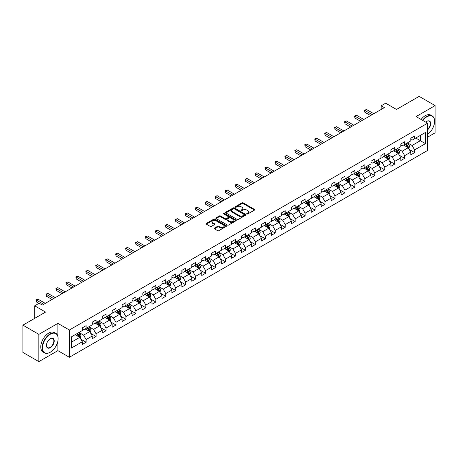 <?xml version="1.0" encoding="UTF-8"?>
<svg xmlns="http://www.w3.org/2000/svg" width="458" height="458" viewBox="0 0 458 458"><rect width="100%" height="100%" fill="white"/><g stroke="black" fill="none" stroke-linecap="round" stroke-linejoin="round"><path stroke-width="0.69" d="M246.948 213.943A0.618 0.361 0 0 0 247.824 213.943L254.482 210.102A0.887 0.51 0 0 0 254.74 209.741A0.887 0.51 0 0 0 254.482 209.38L243.204 202.871A0.887 0.51 0 0 0 241.956 202.871L235.298 206.713A0.618 0.361 0 0 0 236.173 207.216L237.038 206.718A2.834 1.637 0 0 1 241.045 206.718L241.984 207.262A2.834 1.637 0 0 1 242.814 208.419A2.834 1.637 0 0 1 241.984 209.575L241.126 210.073A0.618 0.361 0 0 0 242.001 210.583L242.86 210.085A2.834 1.637 0 0 1 246.868 210.085L247.807 210.623A2.834 1.637 0 0 1 248.637 211.785A2.834 1.637 0 0 1 247.807 212.941L246.948 213.439A0.618 0.361 0 0 0 246.948 213.943L246.948 213.439M214.459 228.107A0.887 0.51 0 0 0 214.201 228.473A0.887 0.51 0 0 0 214.459 228.834L217.619 230.66A0.887 0.51 0 0 0 218.872 230.66L226.263 226.389A0.887 0.51 0 0 0 226.521 226.029A0.887 0.51 0 0 0 226.263 225.668L214.991 219.159A0.887 0.51 0 0 0 213.737 219.159L206.346 223.424A0.887 0.51 0 0 0 206.089 223.79A0.887 0.51 0 0 0 206.346 224.151L210.165 226.355A0.887 0.51 0 0 0 211.419 226.355L214.584 224.529A0.887 0.51 0 0 0 214.842 224.168A0.887 0.51 0 0 0 214.584 223.807L212.689 222.714A2.37 1.368 0 0 1 211.997 221.746A2.37 1.368 0 0 1 213.457 220.481A2.37 1.368 0 0 1 216.039 220.779L223.458 225.061A2.37 1.368 0 0 1 224.157 226.029A2.37 1.368 0 0 1 222.691 227.294A2.37 1.368 0 0 1 220.109 226.996L218.872 226.281A0.887 0.51 0 0 0 217.619 226.281L214.459 228.107L214.459 228.834L217.619 227.019L217.619 226.281M427.572 137.2L435.1 132.849L435.1 105.586L419.15 96.38L396.496 109.456L385.647 103.193L381.182 105.775L384.371 107.613L42.359 305.074L39.17 303.23L34.705 305.812L34.705 318.333M57.868 336.321L57.868 323.382L38.85 334.357L22.9 325.151L45.554 312.07L34.705 305.812M57.868 323.382L69.353 330.012L427.572 123.196L427.572 150.459L69.353 357.274L69.353 330.012M435.1 105.586L416.087 116.567L427.572 123.196M237.101 219.411A0.887 0.51 0 0 0 238.349 219.411L245.74 215.145A0.887 0.51 0 0 0 246.003 214.785A0.887 0.51 0 0 0 245.74 214.424L234.467 207.915A0.887 0.51 0 0 0 233.214 207.915L225.823 212.18A0.887 0.51 0 0 0 225.565 212.541A0.887 0.51 0 0 0 225.823 212.901L237.101 219.411M223.91 214.075A0.618 0.361 0 0 1 224.54 214.167L224.54 213.428L236.002 220.046A0.887 0.51 0 0 1 236.265 220.407A0.887 0.51 0 0 1 236.002 220.767L228.611 225.033A0.887 0.51 0 0 1 227.363 225.033L216.084 218.529L219.25 216.714L219.25 215.976L216.084 217.802A0.887 0.51 0 0 0 215.827 218.163A0.887 0.51 0 0 0 216.084 218.529L216.084 217.802M219.25 216.714A0.887 0.51 0 0 1 220.504 216.714L220.504 215.976A0.887 0.51 0 0 0 219.25 215.976M220.504 215.976L225.073 218.615A0.887 0.51 0 0 0 226.326 218.615L228.422 217.407A0.887 0.51 0 0 0 228.685 217.046A0.887 0.51 0 0 0 228.422 216.68L223.664 213.932A0.618 0.361 0 0 1 224.54 213.428M38.85 334.357L38.85 361.62L22.9 352.414L22.9 325.151M80.808 339.166L86.133 342.246L86.133 339.555L92.258 336.017L92.258 338.708L96.088 336.498L96.088 333.808L102.214 330.27L102.214 332.96L106.044 330.75L106.044 328.06L112.17 324.522L112.17 327.212L115.994 325.003L115.994 322.312L122.12 318.779L122.12 321.464L125.95 319.255L125.95 316.57L132.076 313.032L132.076 315.722L135.906 313.507L135.906 310.822L142.032 307.284L142.032 309.974L145.856 307.765L145.856 305.074L151.982 301.536L151.982 304.226L155.812 302.017L155.812 299.326L161.937 295.788L161.937 298.479L165.767 296.269L165.767 293.578L171.893 290.04L171.893 292.731L175.717 290.521L175.717 287.83L181.843 284.298L181.843 286.983L185.673 284.773L185.673 282.088L191.799 278.55L191.799 281.241L195.629 279.025L195.629 276.34L201.755 272.802L201.755 275.493L205.585 273.283L205.585 270.592L211.71 267.054L211.71 269.745L215.535 267.535L215.535 264.844L221.661 261.306L221.661 263.997L225.491 261.787L225.491 259.096L231.616 255.564L231.616 258.249L235.446 256.039L235.446 253.348L241.572 249.816L241.572 252.501L245.396 250.291L245.396 247.606L251.522 244.068L251.522 246.759L255.352 244.549L255.352 241.858L261.478 238.32L261.478 241.011L265.308 238.801L265.308 236.11L271.434 232.572L271.434 235.263L275.258 233.053L275.258 230.363L281.384 226.825L281.384 229.515L285.214 227.305L285.214 224.615L291.34 221.082L291.34 223.767L295.17 221.558L295.17 218.867L301.295 215.334L301.295 218.019L305.125 215.81L305.125 213.125L311.251 209.587L311.251 212.277L315.075 210.067L315.075 207.377L321.201 203.839L321.201 206.529L325.031 204.32L325.031 201.629L331.157 198.091L331.157 200.781L334.987 198.572L334.987 195.881L341.113 192.343L341.113 195.034L344.937 192.824L344.937 190.133L351.063 186.601L351.063 189.286L354.893 187.076L354.893 184.385L361.019 180.853L361.019 183.538L364.849 181.328L364.849 178.643L370.974 175.105L370.974 177.796L374.799 175.586L374.799 172.895L380.924 169.357L380.924 172.048L384.754 169.838L384.754 167.147L390.88 163.609L390.88 166.3L394.71 164.09L394.71 161.399L400.836 157.861L400.836 160.552L404.666 158.342L404.666 155.651L410.792 152.119L410.792 154.804L414.616 152.594L414.616 149.903L425.465 143.646L425.465 132.442L420.358 135.391L420.358 140.698L425.465 143.646M86.133 342.246L82.303 344.456L82.303 341.765L71.459 348.028L71.459 336.83L82.303 330.567L82.303 327.876L86.133 325.667L86.133 328.357L92.258 324.819L92.258 322.129L96.088 319.919L96.088 322.609L102.214 319.071L102.214 316.381L106.044 314.171L106.044 316.862L112.17 313.324L112.17 310.633L115.994 308.423L115.994 311.114L122.12 307.576L122.12 304.891L125.95 302.681L125.95 305.366L132.076 301.833L132.076 299.143L135.906 296.933L135.906 299.624L142.032 296.086L142.032 293.395L145.856 291.185L145.856 293.876L151.982 290.338L151.982 287.647L155.812 285.437L155.812 288.128L161.937 284.59L161.937 281.899L165.767 279.689L165.767 282.38L171.893 278.842L171.893 276.157L175.717 273.941L175.717 276.632L181.843 273.094L181.843 270.409L185.673 268.199L185.673 270.884L191.799 267.352L191.799 264.661L195.629 262.451L195.629 265.142L201.755 261.604L201.755 258.913L205.585 256.703L205.585 259.394L211.71 255.856L211.71 253.165L215.535 250.955L215.535 253.646L221.661 250.108L221.661 247.417L225.491 245.207L225.491 247.898L231.616 244.36L231.616 241.675L235.446 239.46L235.446 242.15L241.572 238.612L241.572 235.927L245.396 233.717L245.396 236.402L251.522 232.87L251.522 230.179L255.352 227.97L255.352 230.66L261.478 227.122L261.478 224.431L265.308 222.222L265.308 224.912L271.434 221.374L271.434 218.684L275.258 216.474L275.258 219.164L281.384 215.626L281.384 212.936L285.214 210.726L285.214 213.417L291.34 209.879L291.34 207.193L295.17 204.978L295.17 207.669L301.295 204.131L301.295 201.446L305.125 199.236L305.125 201.921L311.251 198.388L311.251 195.698L315.075 193.488L315.075 196.179L321.201 192.641L321.201 189.95L325.031 187.74L325.031 190.431L331.157 186.893L331.157 184.202L334.987 181.992L334.987 184.683L341.113 181.145L341.113 178.454L344.937 176.244L344.937 178.935L351.063 175.397L351.063 172.712L354.893 170.502L354.893 173.187L361.019 169.655L361.019 166.964L364.849 164.754L364.849 167.439L370.974 163.907L370.974 161.216L374.799 159.006L374.799 161.697L380.924 158.159L380.924 155.468L384.754 153.258L384.754 155.949L390.88 152.411L390.88 149.72L394.71 147.51L394.71 150.201L400.836 146.663L400.836 143.972L404.666 141.762L404.666 144.453L410.792 140.915L410.792 138.23L414.616 136.02L414.616 138.705L425.465 132.442M85.114 328.947L89.705 331.598L83.579 335.136L78.988 332.479M82.303 329.09L83.579 329.829L86.133 328.357M83.579 335.136L86.133 339.555M89.705 331.598L92.258 336.017M95.069 323.199L99.661 325.85L93.535 329.388L88.944 326.737M92.258 323.348L93.535 324.081L96.088 322.609M93.535 329.388L96.088 333.808M99.661 325.85L102.214 330.27M105.019 317.451L109.617 320.102L103.491 323.64L98.894 320.989M102.214 317.6L103.491 318.333L106.044 316.862M103.491 323.64L106.044 328.06M109.617 320.102L112.17 324.522M114.975 311.703L119.567 314.354L113.441 317.892L108.849 315.241M112.17 311.852L113.441 312.591L115.994 311.114M113.441 317.892L115.994 322.312M119.567 314.354L122.12 318.779M124.931 305.955L129.522 308.612L123.397 312.144L118.805 309.494M122.12 306.104L123.397 306.843L125.95 305.366M123.397 312.144L125.95 316.57M129.522 308.612L132.076 313.032M134.881 300.208L139.478 302.864L133.352 306.402L128.755 303.746M132.076 300.356L133.352 301.095L135.906 299.624M133.352 306.402L135.906 310.822M139.478 302.864L142.032 307.284M144.837 294.465L149.434 297.116L143.308 300.654L138.711 297.998M142.032 294.608L143.308 295.347L145.856 293.876M143.308 300.654L145.856 305.074M149.434 297.116L151.982 301.536M154.793 288.717L159.384 291.368L153.258 294.906L148.667 292.256M151.982 288.866L153.258 289.599L155.812 288.128M153.258 294.906L155.812 299.326M159.384 291.368L161.937 295.788M164.743 282.97L169.34 285.62L163.214 289.158L158.617 286.508M161.937 283.118L163.214 283.851L165.767 282.38M163.214 289.158L165.767 293.578M169.34 285.62L171.893 290.04M174.698 277.222L179.296 279.872L173.17 283.41L168.573 280.76M171.893 277.371L173.17 278.109L175.717 276.632M173.17 283.41L175.717 287.83M179.296 279.872L181.843 284.298M184.654 271.474L189.246 274.13L183.12 277.663L178.528 275.012M181.843 271.623L183.12 272.361L185.673 270.884M183.12 277.663L185.673 282.088M189.246 274.13L191.799 278.55M194.61 265.726L199.201 268.382L193.076 271.92L188.484 269.264M191.799 265.875L193.076 266.613L195.629 265.142M193.076 271.92L195.629 276.34M199.201 268.382L201.755 272.802M204.56 259.984L209.157 262.634L203.031 266.172L198.434 263.516M201.755 260.127L203.031 260.865L205.585 259.394M203.031 266.172L205.585 270.592M209.157 262.634L211.71 267.054M214.516 254.236L219.107 256.886L212.981 260.425L208.39 257.774M211.71 254.385L212.981 255.117L215.535 253.646M212.981 260.425L215.535 264.844M219.107 256.886L221.661 261.306M224.472 248.488L229.063 251.139L222.937 254.677L218.346 252.026M221.661 248.637L222.937 249.37L225.491 247.898M222.937 254.677L225.491 259.096M229.063 251.139L231.616 255.564M234.422 242.74L239.019 245.391L232.893 248.929L228.296 246.278M231.616 242.889L232.893 243.627L235.446 242.15M232.893 248.929L235.446 253.348M239.019 245.391L241.572 249.816M244.377 236.992L248.975 239.649L242.849 243.181L238.252 240.53M241.572 237.141L242.849 237.879L245.396 236.402M242.849 243.181L245.396 247.606M248.975 239.649L251.522 244.068M254.333 231.25L258.925 233.901L252.799 237.439L248.207 234.782M251.522 231.393L252.799 232.132L255.352 230.66M252.799 237.439L255.352 241.858M258.925 233.901L261.478 238.32M264.283 225.502L268.88 228.153L262.755 231.691L258.157 229.034M261.478 225.645L262.755 226.384L265.308 224.912M262.755 231.691L265.308 236.11M268.88 228.153L271.434 232.572M274.239 219.754L278.836 222.405L272.71 225.943L268.113 223.292M271.434 219.903L272.71 220.636L275.258 219.164M272.71 225.943L275.258 230.363M278.836 222.405L281.384 226.825M284.195 214.006L288.786 216.657L282.66 220.195L278.069 217.544M281.384 214.155L282.66 214.888L285.214 213.417M282.66 220.195L285.214 224.615M288.786 216.657L291.34 221.082M294.15 208.258L298.742 210.915L292.616 214.447L288.025 211.796M291.34 208.407L292.616 209.146L295.17 207.669M292.616 214.447L295.17 218.867M298.742 210.915L301.295 215.334M304.101 202.51L308.698 205.167L302.572 208.699L297.975 206.048M301.295 202.659L302.572 203.398L305.125 201.921M302.572 208.699L305.125 213.125M308.698 205.167L311.251 209.587M314.056 196.768L318.648 199.419L312.522 202.957L307.931 200.301M311.251 196.911L312.522 197.65L315.075 196.179M312.522 202.957L315.075 207.377M318.648 199.419L321.201 203.839M324.012 191.02L328.604 193.671L322.478 197.209L317.886 194.553M321.201 191.163L322.478 191.902L325.031 190.431M322.478 197.209L325.031 201.629M328.604 193.671L331.157 198.091M333.962 185.272L338.559 187.923L332.434 191.461L327.836 188.811M331.157 185.421L332.434 186.154L334.987 184.683M332.434 191.461L334.987 195.881M338.559 187.923L341.113 192.343M343.918 179.525L348.515 182.175L342.389 185.713L337.792 183.063M341.113 179.673L342.389 180.406L344.937 178.935M342.389 185.713L344.937 190.133M348.515 182.175L351.063 186.601M353.874 173.777L358.465 176.433L352.339 179.965L347.748 177.315M351.063 173.925L352.339 174.664L354.893 173.187M352.339 179.965L354.893 184.385M358.465 176.433L361.019 180.853M363.824 168.029L368.421 170.685L362.295 174.217L357.698 171.567M361.019 168.178L362.295 168.916L364.849 167.439M362.295 174.217L364.849 178.643M368.421 170.685L370.974 175.105M373.78 162.287L378.377 164.937L372.251 168.475L367.654 165.819M370.974 162.43L372.251 163.168L374.799 161.697M372.251 168.475L374.799 172.895M378.377 164.937L380.924 169.357M383.735 156.539L388.327 159.189L382.201 162.727L377.61 160.071M380.924 156.682L382.201 157.42L384.754 155.949M382.201 162.727L384.754 167.147M388.327 159.189L390.88 163.609M393.691 150.791L398.283 153.441L392.157 156.98L387.565 154.329M390.88 150.94L392.157 151.672L394.71 150.201M392.157 156.98L394.71 161.399M398.283 153.441L400.836 157.861M403.641 145.043L408.238 147.694L402.113 151.232L397.515 148.581M400.836 145.192L402.113 145.93L404.666 144.453M402.113 151.232L404.666 155.651M408.238 147.694L410.792 152.119M415.767 138.041L420.358 140.698L412.063 145.484L407.471 142.833M410.792 139.444L412.063 140.182L414.616 138.705M412.063 145.484L414.616 149.903M38.85 361.62L57.868 350.645L69.353 357.274M381.182 105.775L381.182 109.456M71.459 342.132L79.755 337.346L75.158 334.689M79.755 337.346L82.303 341.765M409.292 149.52L414.616 152.594M399.336 155.268L404.666 158.342M389.38 161.016L394.71 164.09M379.43 166.758L384.754 169.838M369.474 172.506L374.799 175.586M359.519 178.254L364.849 181.328M349.563 184.001L354.893 187.076M339.613 189.749L344.937 192.824M329.657 195.497L334.987 198.572M319.701 201.239L325.031 204.32M309.751 206.987L315.075 210.067M299.795 212.735L305.125 215.81M289.84 218.483L295.17 221.558M279.89 224.231L285.214 227.305M269.934 229.979L275.258 233.053M259.978 235.721L265.308 238.801M250.022 241.469L255.352 244.549M240.072 247.217L245.396 250.291M230.116 252.965L235.446 256.039M220.161 258.713L225.491 261.787M210.211 264.461L215.535 267.535M200.255 270.203L205.585 273.283M190.299 275.951L195.629 279.025M180.349 281.699L185.673 284.773M170.393 287.447L175.717 290.521M160.437 293.194L165.767 296.269M150.482 298.937L155.812 302.017M140.532 304.685L145.856 307.765M130.576 310.432L135.906 313.507M120.62 316.18L125.95 319.255M110.67 321.928L115.994 325.003M100.714 327.676L106.044 330.75M90.758 333.418L96.088 336.498M57.868 350.645L57.868 341.136M247.194 214.029L247.807 213.674A2.834 1.637 0 0 0 248.637 212.518L248.637 211.785M242.814 208.419L242.814 209.157A2.834 1.637 0 0 1 241.984 210.314L241.372 210.669M254.482 209.38L254.482 210.102L243.204 203.604A0.887 0.51 0 0 0 241.956 203.604L235.544 207.302M245.728 215.151L234.467 208.648A0.887 0.51 0 0 0 233.214 208.648L225.84 212.913M244.177 215.037A0.618 0.361 0 0 0 244.177 214.533L234.278 208.819A0.618 0.361 0 0 0 233.403 208.819L232.498 209.34A2.834 1.637 0 0 0 231.668 210.497A2.834 1.637 0 0 0 232.498 211.659L239.259 215.563A2.834 1.637 0 0 0 243.267 215.563L244.177 215.037L244.177 215.775A0.618 0.361 0 0 0 244.36 215.523L244.36 214.785M231.668 210.497L231.668 211.235A2.834 1.637 0 0 0 232.498 212.392L232.498 211.659M244.177 215.775L243.267 216.296A2.834 1.637 0 0 1 239.259 216.296L232.498 212.392M220.504 216.714L225.073 219.353A0.887 0.51 0 0 0 226.326 219.353L228.422 218.14A0.887 0.51 0 0 0 228.685 217.779L228.685 217.046M224.54 214.167L235.99 220.773M229.819 221.357A2.37 1.368 0 0 0 232.401 221.655A2.37 1.368 0 0 0 233.861 220.39A2.37 1.368 0 0 0 233.168 219.422L230.551 217.911A0.887 0.51 0 0 0 229.303 217.911L227.202 219.124A0.887 0.51 0 0 0 226.945 219.485A0.887 0.51 0 0 0 227.202 219.846L229.819 221.357L229.819 222.096A2.37 1.368 0 0 0 232.401 222.388A2.37 1.368 0 0 0 233.861 221.128L233.861 220.39M226.945 219.485L226.945 220.224A0.887 0.51 0 0 0 227.202 220.584L227.202 219.846M229.819 222.096L227.202 220.584M224.157 226.029L224.157 226.767A2.37 1.368 0 0 1 222.691 228.032A2.37 1.368 0 0 1 220.109 227.735L218.872 227.019A0.887 0.51 0 0 0 217.619 227.019M211.997 221.746L211.997 222.479A2.37 1.368 0 0 0 212.689 223.447L212.689 222.714M214.584 223.807L214.584 224.529L212.689 223.447M226.263 225.668L226.263 226.389L214.991 219.897A0.887 0.51 0 0 0 213.737 219.897L206.358 224.157L206.346 223.424M408.742 148.569L409.498 146.657A2.393 1.38 -120 0 0 408.736 144.619L407.42 142.862M405.124 145.896L404.231 144.705M405.445 144.007L406.761 145.764A2.393 1.38 60 0 1 407.443 147.201L408.21 146.76A2.393 1.38 -120 0 0 407.523 145.318L406.206 143.56M405.611 143.909L407.07 145.856A1.219 0.704 60 0 1 407.288 146.228L408.21 146.76M372.188 114.649L364.866 110.424L366.463 109.502L373.78 113.727M370.591 115.571L364.866 112.267L364.866 110.424L364.516 110.223L366.463 109.502M364.866 112.267L364.516 110.223M427.572 134.354A11.009 6.355 120 0 0 434.59 121.359A11.009 6.355 120 0 0 426.804 116.859A11.009 6.355 120 0 0 422.808 120.448M422.476 120.254A11.278 6.515 -60 0 1 426.616 116.532A11.278 6.515 -60 0 1 432.255 115.971A11.278 6.515 -60 0 1 434.59 121.135A11.278 6.515 -60 0 1 434.59 121.244M425.74 122.143A5.502 3.177 -60 0 1 426.804 121.359A5.502 3.177 -60 0 1 426.804 121.353A5.502 3.177 -60 0 1 430.68 123.168A5.502 3.177 -60 0 1 427.572 129.814M421.074 119.446A11.278 6.515 -60 0 1 425.207 115.719A11.278 6.515 -60 0 1 430.852 115.158L432.255 115.971M427.572 129.316A5.233 3.023 120 0 0 430.188 124.782A5.233 3.023 120 0 0 429.232 121.21A5.233 3.023 120 0 0 426.707 121.416M50.145 352.299L50.34 352.191A11.009 6.355 120 0 0 58.12 338.708A11.009 6.355 120 0 0 50.34 334.214A11.009 6.355 120 0 0 42.554 347.696A11.009 6.355 120 0 0 50.34 352.191L50.145 352.299A11.278 6.515 -60 0 1 44.506 352.86A11.278 6.515 -60 0 1 42.777 343.821A11.278 6.515 -60 0 1 50.145 333.882A11.278 6.515 -60 0 1 55.784 333.321A11.278 6.515 -60 0 1 58.12 338.485A11.278 6.515 -60 0 1 58.12 338.599M50.34 347.696A5.502 3.177 -60 0 1 46.447 345.447A5.502 3.177 -60 0 1 50.34 338.708L50.34 338.708A5.502 3.177 -60 0 1 54.227 340.952A5.502 3.177 -60 0 1 50.34 347.696M46.447 345.338A5.233 3.023 120 0 0 47.529 347.622A5.233 3.023 120 0 0 50.145 347.364A5.233 3.023 120 0 0 53.563 342.75A5.233 3.023 120 0 0 52.762 338.559A5.233 3.023 120 0 0 50.243 338.765M44.506 352.86L43.104 352.047A11.278 6.515 -60 0 1 41.375 343.013A11.278 6.515 -60 0 1 48.743 333.069A11.278 6.515 -60 0 1 54.382 332.514L55.784 333.321M398.786 154.317L399.548 152.405A2.393 1.38 -120 0 0 398.781 150.367L397.464 148.61M395.168 151.644L394.275 150.453M395.489 149.749L396.805 151.512A2.393 1.38 60 0 1 397.487 152.949L398.254 152.508A2.393 1.38 -120 0 0 397.573 151.066L396.256 149.308M395.655 149.657L397.115 151.604A1.219 0.704 60 0 1 397.338 151.976L398.254 152.508M388.831 160.065L389.592 158.153A2.393 1.38 -120 0 0 388.831 156.115L387.514 154.357M385.218 157.392L384.319 156.201M385.533 155.497L386.85 157.254A2.393 1.38 60 0 1 387.537 158.697L388.298 158.25A2.393 1.38 -120 0 0 387.617 156.813L386.3 155.056M385.699 155.399L387.159 157.352A1.219 0.704 60 0 1 387.382 157.724L388.298 158.25M362.232 120.397L354.91 116.172L356.507 115.25L363.824 119.475M360.635 121.318L354.91 118.015L354.91 116.172L354.561 115.971L356.507 115.25M354.91 118.015L354.561 115.971M352.276 126.145L344.96 121.92L346.551 120.998L353.874 125.223M350.679 127.066L344.96 123.763L344.96 121.92L344.605 121.719L346.551 120.998M344.96 123.763L344.605 121.719M378.88 165.807L379.636 163.895A2.393 1.38 -120 0 0 378.875 161.863L377.558 160.105M375.262 163.14L374.369 161.943M375.577 161.245L376.894 163.002A2.393 1.38 60 0 1 377.581 164.439L378.348 163.998A2.393 1.38 -120 0 0 377.661 162.561L376.344 160.804M375.749 161.147L377.209 163.1A1.219 0.704 60 0 1 377.426 163.472L378.348 163.998M368.925 171.555L369.686 169.643A2.393 1.38 -120 0 0 368.919 167.611L367.602 165.848M365.307 168.887L364.413 167.691M365.627 166.993L366.944 168.75A2.393 1.38 60 0 1 367.625 170.187L368.392 169.746A2.393 1.38 -120 0 0 367.711 168.309L366.389 166.552M365.793 166.895L367.253 168.847A1.219 0.704 60 0 1 367.476 169.214L368.392 169.746M358.969 177.303L359.73 175.391A2.393 1.38 -120 0 0 358.969 173.353L357.652 171.595M355.356 174.635L354.458 173.439M355.671 172.74L356.988 174.498A2.393 1.38 60 0 1 357.675 175.935L358.437 175.494A2.393 1.38 -120 0 0 357.755 174.057L356.439 172.3M355.837 172.643L357.297 174.595A1.219 0.704 60 0 1 357.521 174.962L358.437 175.494M342.321 131.893L335.004 127.668L336.601 126.746L343.918 130.971M340.729 132.814L335.004 129.511L335.004 127.668L334.655 127.461L336.601 126.746M335.004 129.511L334.655 127.461M332.371 137.64L325.048 133.415L326.646 132.494L333.962 136.719M330.773 138.562L325.048 135.253L325.048 133.415L324.699 133.209L326.646 132.494M325.048 135.253L324.699 133.209M322.415 143.383L315.098 139.158L316.69 138.242L324.012 142.467M320.818 144.304L315.098 141.001L315.098 139.158L314.743 138.957L316.69 138.242M315.098 141.001L314.743 138.957M312.459 149.131L305.142 144.905L306.74 143.984L314.056 148.209M310.868 150.052L305.142 146.749L305.142 144.905L304.793 144.705L306.74 143.984M305.142 146.749L304.793 144.705M302.509 154.878L295.187 150.653L296.784 149.732L304.101 153.957M300.912 155.8L295.187 152.497L295.187 150.653L294.837 150.453L296.784 149.732M295.187 152.497L294.837 150.453M292.553 160.626L285.237 156.401L286.828 155.48L294.15 159.705M290.956 161.548L285.237 158.245L285.237 156.401L284.882 156.201L286.828 155.48M285.237 158.245L284.882 156.201M282.597 166.374L275.281 162.149L276.872 161.227L284.195 165.453M281.006 167.296L275.281 163.987L275.281 162.149L274.932 161.943L276.872 161.227M275.281 163.987L274.932 161.943M272.647 172.122L265.325 167.897L266.922 166.975L274.239 171.2M271.05 173.044L265.325 169.735L265.325 167.897L264.976 167.691L266.922 166.975M265.325 169.735L264.976 167.691M262.692 177.864L255.369 173.639L256.967 172.723L264.283 176.948M261.094 178.786L255.369 175.483L255.369 173.639L255.02 173.439L256.967 172.723M255.369 175.483L255.02 173.439M252.736 183.612L245.419 179.387L247.011 178.465L254.333 182.69M251.139 184.534L245.419 181.231L245.419 179.387L245.064 179.187L247.011 178.465M245.419 181.231L245.064 179.187M242.78 189.36L235.464 185.135L237.061 184.213L244.377 188.438M241.189 190.282L235.464 186.979L235.464 185.135L235.114 184.935L237.061 184.213M235.464 186.979L235.114 184.935M232.83 195.108L225.508 190.883L227.105 189.961L234.422 194.186M231.233 196.03L225.508 192.726L225.508 190.883L225.159 190.677L227.105 189.961M225.508 192.726L225.159 190.677M222.874 200.856L215.558 196.631L217.149 195.709L224.472 199.934M221.277 201.778L215.558 198.469L215.558 196.631L215.203 196.425L217.149 195.709M215.558 198.469L215.203 196.425M212.918 206.604L205.602 202.379L207.199 201.457L214.516 205.682M211.327 207.52L205.602 204.216L205.602 202.379L205.253 202.173L207.199 201.457M205.602 204.216L205.253 202.173M202.968 212.346L195.646 208.121L197.243 207.205L204.56 211.43M201.371 213.268L195.646 209.964L195.646 208.121L195.297 207.921L197.243 207.205M195.646 209.964L195.297 207.921M193.013 218.094L185.696 213.869L187.288 212.947L194.61 217.172M191.415 219.016L185.696 215.712L185.696 213.869L185.341 213.668L187.288 212.947M185.696 215.712L185.341 213.668M183.057 223.842L175.74 219.617L177.332 218.695L184.654 222.92M181.465 224.764L175.74 221.46L175.74 219.617L175.391 219.416L177.332 218.695M175.74 221.46L175.391 219.416M173.107 229.59L165.785 225.365L167.382 224.443L174.698 228.668M171.51 230.511L165.785 227.208L165.785 225.365L165.435 225.159L167.382 224.443M165.785 227.208L165.435 225.159M163.151 235.338L155.829 231.113L157.426 230.191L164.743 234.416M161.554 236.259L155.829 232.95L155.829 231.113L155.48 230.906L157.426 230.191M155.829 232.95L155.48 230.906M349.019 183.051L349.775 181.139A2.393 1.38 -120 0 0 349.013 179.101L347.696 177.343M345.401 180.378L344.508 179.187M345.716 178.488L347.032 180.246A2.393 1.38 60 0 1 347.719 181.683L348.486 181.242A2.393 1.38 -120 0 0 347.799 179.799L346.483 178.042M345.882 178.391L347.347 180.338A1.219 0.704 60 0 1 347.565 180.71L348.486 181.242M339.063 188.799L339.819 186.887A2.393 1.38 -120 0 0 339.057 184.849L337.741 183.091M335.445 186.125L334.552 184.935M335.766 184.231L337.082 185.994A2.393 1.38 60 0 1 337.764 187.431L338.531 186.99A2.393 1.38 -120 0 0 337.844 185.547L336.527 183.79M335.932 184.139L337.391 186.085A1.219 0.704 60 0 1 337.615 186.458L338.531 186.99M329.107 194.547L329.869 192.635A2.393 1.38 -120 0 0 329.102 190.597L327.785 188.839M325.489 191.873L324.596 190.683M325.81 189.978L327.126 191.736A2.393 1.38 60 0 1 327.814 193.179L328.575 192.732A2.393 1.38 -120 0 0 327.894 191.295L326.577 189.538M325.976 189.881L327.436 191.833A1.219 0.704 60 0 1 327.659 192.205L328.575 192.732M319.152 200.289L319.913 198.377A2.393 1.38 -120 0 0 319.152 196.345L317.835 194.587M315.539 197.621L314.64 196.425M315.854 195.726L317.171 197.484A2.393 1.38 60 0 1 317.858 198.921L318.625 198.48A2.393 1.38 -120 0 0 317.938 197.043L316.621 195.285M316.02 195.629L317.486 197.581A1.219 0.704 60 0 1 317.703 197.953L318.625 198.48M309.202 206.037L309.957 204.125A2.393 1.38 -120 0 0 309.196 202.093L307.879 200.329M305.583 203.369L304.69 202.173M305.904 201.474L307.221 203.232A2.393 1.38 60 0 1 307.902 204.669L308.669 204.228A2.393 1.38 -120 0 0 307.982 202.791L306.665 201.033M306.07 201.377L307.53 203.329A1.219 0.704 60 0 1 307.753 203.696L308.669 204.228M299.246 211.785L300.007 209.873A2.393 1.38 -120 0 0 299.24 207.835L297.923 206.077M295.628 209.117L294.734 207.921M295.948 207.222L297.265 208.98A2.393 1.38 60 0 1 297.946 210.417L298.713 209.976A2.393 1.38 -120 0 0 298.032 208.539L296.715 206.781M296.114 207.125L297.574 209.077A1.219 0.704 60 0 1 297.797 209.443L298.713 209.976M289.29 217.533L290.051 215.621A2.393 1.38 -120 0 0 289.29 213.583L287.973 211.825M285.678 214.859L284.779 213.668M285.992 212.97L287.309 214.728A2.393 1.38 60 0 1 287.996 216.165L288.758 215.724A2.393 1.38 -120 0 0 288.076 214.281L286.76 212.523M286.158 212.873L287.618 214.819A1.219 0.704 60 0 1 287.842 215.191L288.758 215.724M279.34 223.281L280.096 221.369A2.393 1.38 -120 0 0 279.334 219.33L278.017 217.573M275.722 220.607L274.829 219.416M276.037 218.712L277.353 220.47A2.393 1.38 60 0 1 278.04 221.912L278.808 221.472A2.393 1.38 -120 0 0 278.12 220.029L276.804 218.271M276.208 218.621L277.668 220.567A1.219 0.704 60 0 1 277.886 220.939L278.808 221.472M269.384 229.029L270.146 227.116A2.393 1.38 -120 0 0 269.378 225.078L268.062 223.321M265.766 226.355L264.873 225.164M266.087 224.46L267.403 226.218A2.393 1.38 60 0 1 268.085 227.66L268.852 227.214A2.393 1.38 -120 0 0 268.17 225.777L266.848 224.019M266.253 224.363L267.712 226.315A1.219 0.704 60 0 1 267.936 226.687L268.852 227.214M259.428 234.771L260.19 232.859A2.393 1.38 -120 0 0 259.428 230.826L258.112 229.069M255.816 232.103L254.917 230.906M256.131 230.208L257.448 231.966A2.393 1.38 60 0 1 258.135 233.403L258.896 232.962A2.393 1.38 -120 0 0 258.215 231.525L256.898 229.767M256.297 230.111L257.757 232.063A1.219 0.704 60 0 1 257.98 232.435L258.896 232.962M249.478 240.519L250.234 238.607A2.393 1.38 -120 0 0 249.473 236.574L248.156 234.811M245.86 237.851L244.967 236.654M246.175 235.956L247.492 237.713A2.393 1.38 60 0 1 248.179 239.15L248.946 238.71A2.393 1.38 -120 0 0 248.259 237.273L246.942 235.515M246.341 235.859L247.807 237.811A1.219 0.704 60 0 1 248.024 238.177L248.946 238.71M239.523 246.267L240.278 244.354A2.393 1.38 -120 0 0 239.517 242.316L238.2 240.559M235.904 243.599L235.011 242.402M236.225 241.704L237.542 243.461A2.393 1.38 60 0 1 238.223 244.898L238.99 244.458A2.393 1.38 -120 0 0 238.303 243.021L236.986 241.263M236.391 241.606L237.851 243.559A1.219 0.704 60 0 1 238.074 243.925L238.99 244.458M229.567 252.014L230.328 250.102A2.393 1.38 -120 0 0 229.561 248.064L228.244 246.307M225.949 249.341L225.055 248.15M226.269 247.452L227.586 249.209A2.393 1.38 60 0 1 228.273 250.646L229.034 250.205A2.393 1.38 -120 0 0 228.353 248.763L227.036 247.005M226.435 247.354L227.895 249.301A1.219 0.704 60 0 1 228.118 249.673L229.034 250.205M219.611 257.762L220.372 255.85A2.393 1.38 -120 0 0 219.611 253.812L218.294 252.055M215.999 255.089L215.1 253.898M216.313 253.194L217.63 254.951A2.393 1.38 60 0 1 218.317 256.394L219.084 255.948A2.393 1.38 -120 0 0 218.397 254.511L217.081 252.753M216.479 253.102L217.945 255.049A1.219 0.704 60 0 1 218.163 255.421L219.084 255.948M209.661 263.505L210.417 261.592A2.393 1.38 -120 0 0 209.655 259.56L208.338 257.802M206.043 260.837L205.15 259.64M206.363 258.942L207.68 260.699A2.393 1.38 60 0 1 208.361 262.142L209.129 261.695A2.393 1.38 -120 0 0 208.442 260.259L207.125 258.501M206.529 258.844L207.989 260.797A1.219 0.704 60 0 1 208.213 261.169L209.129 261.695M199.705 269.252L200.467 267.34A2.393 1.38 -120 0 0 199.699 265.308L198.383 263.55M196.087 266.585L195.194 265.388M196.408 264.69L197.724 266.447A2.393 1.38 60 0 1 198.406 267.884L199.173 267.443A2.393 1.38 -120 0 0 198.491 266.006L197.175 264.249M196.574 264.592L198.033 266.545A1.219 0.704 60 0 1 198.257 266.917L199.173 267.443M189.749 275L190.511 273.088A2.393 1.38 -120 0 0 189.749 271.05L188.433 269.293M186.137 272.333L185.238 271.136M186.452 270.438L187.769 272.195A2.393 1.38 60 0 1 188.456 273.632L189.217 273.191A2.393 1.38 -120 0 0 188.536 271.754L187.219 269.997M186.618 270.34L188.078 272.292A1.219 0.704 60 0 1 188.301 272.659L189.217 273.191M179.799 280.748L180.555 278.836A2.393 1.38 -120 0 0 179.794 276.798L178.477 275.04M176.181 278.08L175.288 276.884M176.496 276.185L177.813 277.943A2.393 1.38 60 0 1 178.5 279.38L179.267 278.939A2.393 1.38 -120 0 0 178.58 277.502L177.263 275.739M176.668 276.088L178.128 278.04A1.219 0.704 60 0 1 178.345 278.407L179.267 278.939M169.844 286.496L170.605 284.584A2.393 1.38 -120 0 0 169.838 282.546L168.521 280.788M166.225 283.823L165.332 282.632M166.546 281.933L167.863 283.691A2.393 1.38 60 0 1 168.544 285.128L169.311 284.687A2.393 1.38 -120 0 0 168.63 283.244L167.307 281.487M166.712 281.836L168.172 283.783A1.219 0.704 60 0 1 168.395 284.155L169.311 284.687M159.888 292.244L160.649 290.332A2.393 1.38 -120 0 0 159.888 288.294L158.571 286.536M156.275 289.571L155.376 288.38M156.59 287.676L157.907 289.433A2.393 1.38 60 0 1 158.594 290.876L159.355 290.429A2.393 1.38 -120 0 0 158.674 288.992L157.357 287.235M156.756 287.584L158.216 289.53A1.219 0.704 60 0 1 158.439 289.903L159.355 290.429M149.938 297.986L150.693 296.074A2.393 1.38 -120 0 0 149.932 294.042L148.615 292.284M146.32 295.318L145.426 294.122M146.634 293.423L147.951 295.181A2.393 1.38 60 0 1 148.638 296.618L149.405 296.177A2.393 1.38 -120 0 0 148.718 294.74L147.402 292.983M146.8 293.326L148.266 295.278A1.219 0.704 60 0 1 148.484 295.65L149.405 296.177M139.982 303.734L140.738 301.822A2.393 1.38 -120 0 0 139.976 299.79L138.66 298.032M136.364 301.066L135.471 299.87M136.684 299.171L138.001 300.929A2.393 1.38 60 0 1 138.682 302.366L139.45 301.925A2.393 1.38 -120 0 0 138.763 300.488L137.446 298.731M136.85 299.074L138.31 301.026A1.219 0.704 60 0 1 138.534 301.398L139.45 301.925M130.026 309.482L130.788 307.57A2.393 1.38 -120 0 0 130.02 305.532L128.704 303.774M126.408 306.814L125.515 305.618M126.729 304.919L128.045 306.677A2.393 1.38 60 0 1 128.732 308.114L129.494 307.673A2.393 1.38 -120 0 0 128.812 306.236L127.496 304.478M126.895 304.822L128.355 306.774A1.219 0.704 60 0 1 128.578 307.141L129.494 307.673M120.076 315.23L120.832 313.318A2.393 1.38 -120 0 0 120.07 311.28L118.754 309.522M116.458 312.562L115.559 311.366M116.773 310.667L118.09 312.425A2.393 1.38 60 0 1 118.777 313.862L119.544 313.421A2.393 1.38 -120 0 0 118.857 311.984L117.54 310.221M116.939 310.57L118.404 312.522A1.219 0.704 60 0 1 118.622 312.888L119.544 313.421M110.12 320.978L110.876 319.066A2.393 1.38 -120 0 0 110.115 317.028L108.798 315.27M106.502 318.304L105.609 317.113M106.823 316.415L108.14 318.173A2.393 1.38 60 0 1 108.821 319.61L109.588 319.169A2.393 1.38 -120 0 0 108.901 317.726L107.584 315.968M106.989 316.318L108.449 318.264A1.219 0.704 60 0 1 108.672 318.636L109.588 319.169M153.195 241.085L145.879 236.86L147.47 235.939L154.793 240.164M151.598 242.001L145.879 238.698L145.879 236.86L145.524 236.654L147.47 235.939M145.879 238.698L145.524 236.654M143.239 246.828L135.923 242.603L137.52 241.681L144.837 245.912M141.648 247.749L135.923 244.446L135.923 242.603L135.574 242.402L137.52 241.681M135.923 244.446L135.574 242.402M133.289 252.576L125.967 248.351L127.564 247.429L134.881 251.654M131.692 253.497L125.967 250.194L125.967 248.351L125.618 248.15L127.564 247.429M125.967 250.194L125.618 248.15M123.334 258.323L116.017 254.098L117.609 253.177L124.931 257.402M121.736 259.245L116.017 255.942L116.017 254.098L115.662 253.898L117.609 253.177M116.017 255.942L115.662 253.898M113.378 264.071L106.061 259.846L107.659 258.925L114.975 263.15M111.786 264.993L106.061 261.69L106.061 259.846L105.712 259.64L107.659 258.925M106.061 261.69L105.712 259.64M103.428 269.819L96.106 265.594L97.703 264.672L105.019 268.898M101.831 270.741L96.106 267.432L96.106 265.594L95.756 265.388L97.703 264.672M96.106 267.432L95.756 265.388M93.472 275.567L86.156 271.336L87.747 270.42L95.069 274.645M91.875 276.483L86.156 273.18L86.156 271.336L85.801 271.136L87.747 270.42M86.156 273.18L85.801 271.136M83.516 281.309L76.2 277.084L77.791 276.163L85.114 280.393M81.925 282.231L76.2 278.928L76.2 277.084L75.851 276.884L77.791 276.163M76.2 278.928L75.851 276.884M73.566 287.057L66.244 282.832L67.841 281.91L75.158 286.136M71.969 287.979L66.244 284.676L66.244 282.832L65.895 282.632L67.841 281.91M66.244 284.676L65.895 282.632M100.165 326.726L100.926 324.814A2.393 1.38 -120 0 0 100.159 322.775L98.842 321.018M96.546 324.052L95.653 322.861M96.867 322.157L98.184 323.915A2.393 1.38 60 0 1 98.865 325.357L99.632 324.911A2.393 1.38 -120 0 0 98.951 323.474L97.634 321.716M97.033 322.066L98.493 324.012A1.219 0.704 60 0 1 98.716 324.384L99.632 324.911M63.61 292.805L56.288 288.58L57.885 287.658L65.202 291.883M62.013 293.727L56.288 290.424L56.288 288.58L55.939 288.38L57.885 287.658M56.288 290.424L55.939 288.38M90.209 332.468L90.97 330.556A2.393 1.38 -120 0 0 90.209 328.523L88.892 326.766M86.596 329.8L85.698 328.604M86.911 327.905L88.228 329.663A2.393 1.38 60 0 1 88.915 331.1L89.676 330.659A2.393 1.38 -120 0 0 88.995 329.222L87.678 327.464M87.077 327.808L88.537 329.76A1.219 0.704 60 0 1 88.76 330.132L89.676 330.659M53.655 298.553L46.338 294.328L47.93 293.406L55.252 297.631M52.057 299.475L46.338 296.171L46.338 294.328L45.983 294.122L47.93 293.406M46.338 296.171L45.983 294.122M80.259 338.216L81.014 336.304A2.393 1.38 -120 0 0 80.253 334.271L78.936 332.514M76.641 335.548L75.747 334.351M76.955 333.653L78.272 335.411A2.393 1.38 60 0 1 78.959 336.848L79.726 336.407A2.393 1.38 -120 0 0 79.039 334.97L77.723 333.212M77.127 333.556L78.587 335.508A1.219 0.704 60 0 1 78.805 335.874L79.726 336.407M43.699 304.301L36.382 300.076L37.98 299.154L45.296 303.379M38.919 303.379L36.382 301.914L36.382 300.076L36.033 299.87L37.98 299.154M36.382 301.914L36.033 299.87M247.807 213.674L247.807 212.941M241.126 210.583L241.126 210.073M241.984 210.314L241.984 209.575M235.298 207.216L235.298 206.713M241.956 203.604L241.956 202.871M243.204 203.604L243.204 202.871M225.823 212.901L225.823 212.18M233.214 208.648L233.214 207.915M234.467 208.648L234.467 207.915M245.74 215.145L245.74 214.424M239.259 216.296L239.259 215.563M243.267 216.296L243.267 215.563M225.073 219.353L225.073 218.615M226.326 219.353L226.326 218.615M228.422 218.14L228.422 217.407M236.002 220.767L236.002 220.046M218.872 227.019L218.872 226.281M220.109 227.735L220.109 226.996M213.737 219.897L213.737 219.159M214.991 219.897L214.991 219.159M408.004 147.562L409.486 146.703M407.523 145.318L408.736 144.619M405.822 146.302L406.761 145.764M398.048 153.304L399.531 152.451M397.573 151.066L398.781 150.367M395.872 152.05L396.805 151.512M388.092 159.052L389.575 158.199M387.617 156.813L388.831 156.115M385.917 157.798L386.85 157.254M378.136 164.8L379.625 163.941M377.661 162.561L378.875 161.863M375.961 163.546L376.894 163.002M368.186 170.548L369.669 169.689M367.711 168.309L368.919 167.611M366.005 169.288L366.944 168.75M358.23 176.296L359.713 175.437M357.755 174.057L358.969 173.353M356.055 175.036L356.988 174.498M348.275 182.044L349.757 181.185M347.799 179.799L349.013 179.101M346.099 180.784L347.032 180.246M338.325 187.786L339.807 186.933M337.844 185.547L339.057 184.849M336.143 186.532L337.082 185.994M328.369 193.534L329.852 192.681M327.894 191.295L329.102 190.597M326.193 192.28L327.126 191.736M318.413 199.282L319.896 198.423M317.938 197.043L319.152 196.345M316.238 198.022L317.171 197.484M308.463 205.029L309.946 204.171M307.982 202.791L309.196 202.093M306.282 203.77L307.221 203.232M298.507 210.777L299.99 209.919M298.032 208.539L299.24 207.835M296.332 209.518L297.265 208.98M288.551 216.525L290.034 215.666M288.076 214.281L289.29 213.583M286.376 215.266L287.309 214.728M278.596 222.267L280.084 221.414M278.12 220.029L279.334 219.33M276.42 221.014L277.353 220.47M268.646 228.015L270.128 227.162M268.17 225.777L269.378 225.078M266.464 226.762L267.403 226.218M258.69 233.763L260.173 232.904M258.215 231.525L259.428 230.826M256.514 232.504L257.448 231.966M248.734 239.511L250.217 238.652M248.259 237.273L249.473 236.574M246.559 238.252L247.492 237.713M238.784 245.259L240.267 244.4M238.303 243.021L239.517 242.316M236.603 243.999L237.542 243.461M228.828 251.007L230.311 250.148M228.353 248.763L229.561 248.064M226.653 249.747L227.586 249.209M218.872 256.749L220.355 255.896M218.397 254.511L219.611 253.812M216.697 255.495L217.63 254.951M208.922 262.497L210.405 261.644M208.442 260.259L209.655 259.56M206.741 261.243L207.68 260.699M198.967 268.245L200.449 267.386M198.491 266.006L199.699 265.308M196.791 266.985L197.724 266.447M189.011 273.993L190.494 273.134M188.536 271.754L189.749 271.05M186.835 272.733L187.769 272.195M179.055 279.741L180.544 278.882M178.58 277.502L179.794 276.798M176.88 278.481L177.813 277.943M169.105 285.483L170.588 284.63M168.63 283.244L169.838 282.546M166.924 284.229L167.863 283.691M159.149 291.231L160.632 290.378M158.674 288.992L159.888 288.294M156.974 289.977L157.907 289.433M149.194 296.979L150.676 296.126M148.718 294.74L149.932 294.042M147.018 295.725L147.951 295.181M139.243 302.727L140.726 301.868M138.763 300.488L139.976 299.79M137.062 301.467L138.001 300.929M129.288 308.474L130.77 307.616M128.812 306.236L130.02 305.532M127.112 307.215L128.045 306.677M119.332 314.222L120.815 313.364M118.857 311.984L120.07 311.28M117.156 312.963L118.09 312.425M109.382 319.965L110.865 319.111M108.901 317.726L110.115 317.028M107.201 318.711L108.14 318.173M99.426 325.712L100.909 324.859M98.951 323.474L100.159 322.775M97.251 324.459L98.184 323.915M89.47 331.46L90.953 330.607M88.995 329.222L90.209 328.523M87.295 330.207L88.228 329.663M79.515 337.208L81.003 336.349M79.039 334.97L80.253 334.271M77.339 335.949L78.272 335.411"/></g></svg>
